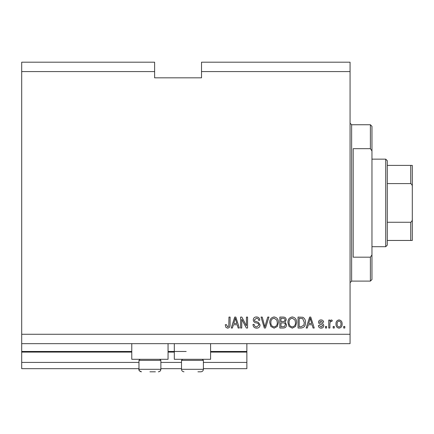 <?xml version="1.0" encoding="UTF-8"?>
<svg xmlns="http://www.w3.org/2000/svg" width="434" height="434" viewBox="0 0 434 434"><rect width="100%" height="100%" fill="white"/><g stroke="black" fill="none" stroke-linecap="round" stroke-linejoin="round"><path stroke-width="0.65" d="M21.7 71.583L154.612 71.583L154.612 62.198L21.7 62.198L21.7 368.672L138.972 368.672M160.868 368.672L181.504 368.672M203.394 368.672L246.865 368.672L246.865 362.417L203.394 362.417M21.7 362.417L138.972 362.417M160.868 362.417L181.504 362.417M210.588 352.099L246.865 352.099L246.865 362.417M246.865 352.099L246.865 351.475L210.588 351.475M21.7 351.475L131.779 351.475M168.056 351.475L186.197 351.475M246.865 343.657L246.865 351.475M168.056 343.657L168.056 359.292L131.779 359.292L131.779 343.657M174.311 343.657L174.311 359.292L210.588 359.292L210.588 343.657M154.612 71.583L154.612 77.832L201.522 77.832L201.522 62.198L350.064 62.198L350.064 343.657L21.7 343.657M21.7 334.272L350.064 334.272M201.522 71.583L350.064 71.583M241.749 319.305L241.749 328.017L240.61 328.017L240.61 317.075L241.819 317.075L246.441 325.798L246.441 317.075L247.575 317.075L247.575 328.017L246.36 328.017L241.749 319.305M260.085 324.974C259.885 327.041 258.735 328.099 256.64 328.164C254.335 328.017 253.114 326.786 252.979 324.464L254.118 324.323C254.259 325.929 255.132 326.78 256.738 326.883L258.946 325.006C258.61 323.737 257.698 323.042 256.212 322.939C254.433 322.646 253.451 321.643 253.261 319.929C253.429 318.003 254.487 317.004 256.44 316.934C258.523 317.032 259.641 318.122 259.803 320.2L258.664 320.341C258.561 318.974 257.834 318.263 256.478 318.209L254.4 319.956L254.758 321.068L258.398 322.359L260.085 324.974M268.944 317.075L265.494 328.017L264.322 328.017L261.046 317.075L262.217 317.075L264.849 326.742L267.762 317.075L268.944 317.075M274.087 328.164L270.859 326.444L269.753 322.69C269.623 319.435 271.066 317.514 274.093 316.934C277.06 317.498 278.503 319.375 278.422 322.56L277.31 326.487L274.087 328.164M292.283 328.164L289.055 326.444L287.948 322.69C287.818 319.435 289.261 317.514 292.288 316.934C295.256 317.498 296.699 319.375 296.617 322.56L295.505 326.487L292.283 328.164M334.288 326.455L334.288 328.017L333.149 328.017L333.149 326.455L334.288 326.455M342.106 323.959C342.252 326.33 341.238 327.73 339.052 328.164C336.892 327.741 335.878 326.368 335.992 324.041C335.867 321.708 336.887 320.33 339.052 319.918C341.184 320.319 342.198 321.67 342.106 323.959M227.622 328.164L225.908 327.388L225.257 324.751L226.396 324.61L227.671 326.883L228.805 326.053L228.957 317.075L230.091 317.075L230.091 324.502C230.313 326.574 229.488 327.789 227.622 328.164M308.281 324.751L307.326 328.017L306.144 328.017L309.637 317.075L310.744 317.075L314.243 328.017L313.066 328.017L312.106 324.751L308.281 324.751M323.769 325.592C323.645 327.247 322.75 328.099 321.079 328.164C319.478 328.077 318.572 327.225 318.366 325.603L319.505 325.462L321.155 327.024L322.63 325.788L322.37 325.066L321.301 324.627C319.717 324.437 318.789 323.623 318.507 322.185C318.659 320.693 319.5 319.939 321.035 319.918C322.549 319.945 323.417 320.704 323.628 322.191L322.489 322.332L321.073 321.051L319.646 322.028L320.004 322.69L321.279 323.146C322.809 323.335 323.639 324.155 323.769 325.592M326.612 326.455L326.612 328.017L325.473 328.017L325.473 326.455L326.612 326.455M329.883 323.894L329.883 328.017L328.744 328.017L328.744 320.059L329.883 320.059L329.883 321.328L331.223 319.918L332.298 320.341L331.869 321.48L331.099 321.339L330.084 322.267L329.883 323.894M344.808 326.455L344.808 328.017L343.668 328.017L343.668 326.455L344.808 326.455M305.433 322.489C305.628 325.728 304.239 327.572 301.267 328.017L298.039 328.017L298.039 317.075L302.867 317.276C304.755 318.42 305.612 320.156 305.433 322.489M286.527 324.806C286.435 326.932 285.328 328.001 283.212 328.017L279.843 328.017L279.843 317.075L283.239 317.075C285.078 317.086 286.077 318.003 286.239 319.825L285.019 322.12L286.527 324.806M233.367 324.751L232.412 328.017L231.23 328.017L234.723 317.075L235.836 317.075L239.329 328.017L238.152 328.017L237.192 324.751L233.367 324.751M309.686 320.287L308.655 323.471L311.731 323.471L310.196 318.214L309.686 320.287M339.019 321.051C337.625 321.464 336.996 322.457 337.131 324.035C336.996 325.641 337.647 326.639 339.079 327.024C340.473 326.607 341.102 325.614 340.967 324.035C341.102 322.429 340.451 321.437 339.019 321.051M299.178 318.355L299.178 326.742L301.131 326.742L303.86 325.147L304.294 322.473L302.644 318.572L299.178 318.355M292.299 318.209C289.983 318.686 288.908 320.184 289.082 322.706C289.011 325.066 290.075 326.455 292.272 326.883C294.534 326.422 295.608 324.974 295.483 322.522L295.006 320.048L292.299 318.209M280.982 318.355L280.982 321.621L284.107 321.518L285.105 320.004C284.954 318.73 284.199 318.182 282.843 318.355L280.982 318.355M280.982 322.901L280.982 326.742L284.341 326.601L285.388 324.816C285.268 323.444 284.498 322.809 283.076 322.901L280.982 322.901M274.104 318.209C271.787 318.686 270.713 320.184 270.887 322.706C270.816 325.066 271.879 326.455 274.076 326.883C276.344 326.422 277.413 324.974 277.288 322.522L276.811 320.048L274.104 318.209M234.772 320.287L233.742 323.471L236.818 323.471L235.282 318.214L234.772 320.287M149.92 371.802L155.394 371.802M159.804 359.292L160.868 360.356L138.972 360.356L138.972 369.301L160.868 369.301L160.444 370.69L159.506 371.526M202.331 359.292L203.394 360.356L181.504 360.356L181.504 369.301L203.394 369.301C203.248 370.82 202.412 371.65 200.893 371.802L197.926 371.802M370.392 148.672L370.392 124.742L371.96 126.31L371.96 150.951L370.392 148.672L353.195 148.672L353.195 257.183L370.392 257.183L371.96 254.904L371.96 279.545L370.392 281.107L370.392 257.183M371.96 254.904L371.96 150.951M385.717 159.142L387.28 160.71L387.28 245.145L385.717 246.707L385.717 159.142L371.96 159.142M387.28 165.397L412.3 165.397L412.3 240.452L410.738 240.452L412.3 240.452M412.3 187.293C412.484 185.643 411.964 184.407 410.738 183.587L410.738 165.397M387.28 183.587L410.738 183.587M387.28 222.268L410.738 222.268C411.969 221.443 412.49 220.212 412.3 218.562M387.28 240.452L410.738 240.452L410.738 222.268M412.3 165.397L411.747 165.397M21.7 352.099L131.779 352.099M168.056 352.099L174.311 352.099M370.392 124.742L351.632 124.742L351.632 281.107L350.064 282.675M138.972 369.301C138.43 370.039 139.26 370.875 141.473 371.802C139.954 371.65 139.124 370.82 138.972 369.301M158.708 371.775L158.361 371.802C159.886 371.65 160.716 370.82 160.868 369.301L160.868 360.356M140.036 359.292L138.972 360.356M182.568 359.292L181.504 360.356M181.504 369.301C181.651 370.82 182.486 371.65 184.005 371.802C182.486 371.65 181.651 370.82 181.504 369.301M203.394 360.356L203.394 369.301C203.248 370.82 202.412 371.65 200.893 371.802M351.632 124.742L350.064 123.18M370.392 281.107L351.632 281.107M385.717 246.707L371.96 246.707"/></g></svg>
